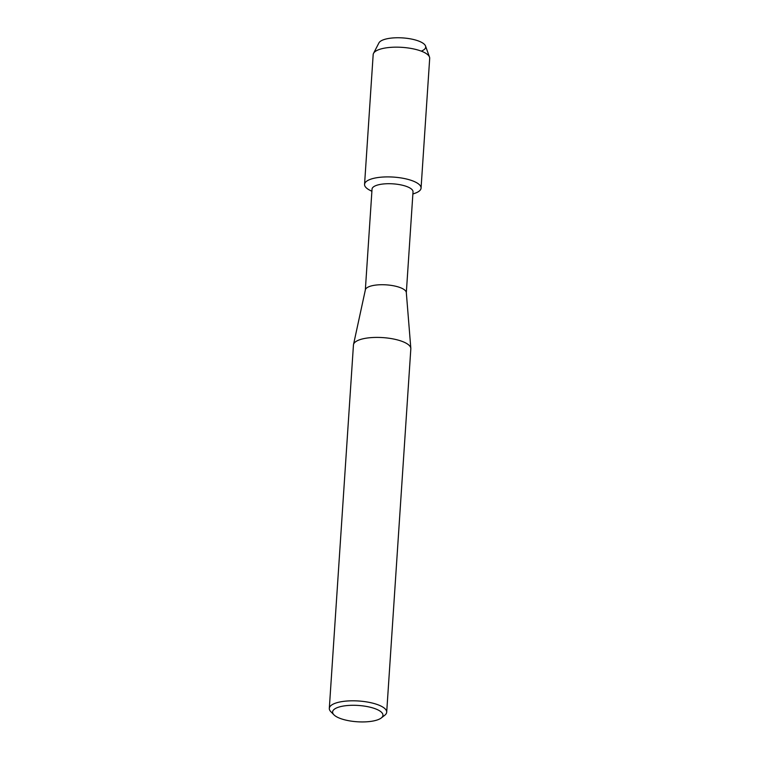 <?xml version="1.0" encoding="UTF-8"?>
<svg xmlns="http://www.w3.org/2000/svg" width="759" height="759" viewBox="0 0 759 759"><rect width="100%" height="100%" fill="white"/><g stroke="black" fill="none" stroke-linecap="round" stroke-linejoin="round"><path stroke-width="1.14" d="M365.335 289.976L372.033 189.124A20.54 6.651 3.8 0 1 379.775 184.503A20.54 6.651 3.8 0 1 401.634 185.054A20.54 6.651 3.8 0 1 413.019 191.847L406.321 292.699M371.891 191.306L369.699 190.158A28.32 9.174 3.8 0 1 375.231 178.004A28.32 9.174 3.8 0 1 412.649 180.87A28.32 9.174 3.8 0 1 415.201 193.184L412.877 194.029M333.941 714.836L330.839 711.686A28.757 9.317 3.8 0 1 329.311 708.384L353.447 344.984A28.757 9.317 3.8 0 1 353.514 344.539L365.373 289.815A20.54 6.651 3.8 0 1 373.067 285.517A20.54 6.651 3.8 0 1 394.49 285.972A20.54 6.651 3.8 0 1 406.312 292.538L410.828 348.353A28.757 9.317 3.8 0 1 410.828 348.798L386.692 712.198A28.757 9.317 3.8 0 1 384.747 715.263L381.255 717.976A25.237 8.178 3.8 0 1 373.447 720.955A25.237 8.178 3.8 0 1 333.941 714.836A25.237 8.178 3.8 0 1 342.119 706.268A25.237 8.178 3.8 0 1 372.726 707.91A25.237 8.178 3.8 0 1 381.255 717.976M353.514 344.539A28.757 9.317 3.8 0 1 364.292 338.523A28.757 9.317 3.8 0 1 394.272 339.159A28.757 9.317 3.8 0 1 410.828 348.353M329.311 708.384A28.757 9.317 3.8 0 1 340.155 701.923A28.757 9.317 3.8 0 1 370.753 702.692A28.757 9.317 3.8 0 1 386.692 712.198M371.901 191.183A28.32 9.174 3.8 0 1 364.557 184.361L373.172 54.629A28.32 9.174 3.8 0 1 373.532 53.367L378.921 42.921A23.586 7.637 3.8 0 1 387.507 38.671A23.586 7.637 3.8 0 1 418.399 40.958A23.586 7.637 3.8 0 1 421.273 51.138M387.507 38.671A23.586 7.637 3.8 0 1 411.122 38.984A23.586 7.637 3.8 0 1 425.533 46.024L429.499 57.086A28.32 9.174 3.8 0 1 429.689 58.377L421.065 188.118A28.32 9.174 3.8 0 1 412.887 193.906M373.532 53.367A28.32 9.174 3.8 0 1 383.845 48.263A28.32 9.174 3.8 0 1 412.184 48.642A28.32 9.174 3.8 0 1 429.499 57.086M364.557 184.361A28.32 9.174 3.8 0 1 375.231 178.004A28.32 9.174 3.8 0 1 405.372 178.754A28.32 9.174 3.8 0 1 421.065 188.118"/></g></svg>
